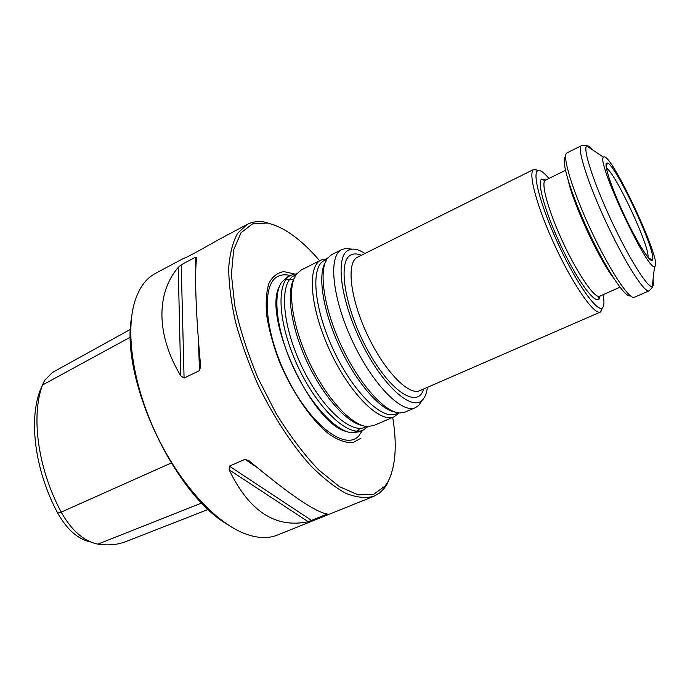 <?xml version="1.0" encoding="UTF-8"?>
<svg xmlns="http://www.w3.org/2000/svg" width="690" height="690" viewBox="0 0 690 690"><rect width="100%" height="100%" fill="white"/><g stroke="black" fill="none" stroke-linecap="round" stroke-linejoin="round"><path stroke-width="1.03" d="M287.178 277.087L281.399 282.477C272.386 296.027 277.078 332.658 293.699 368.193C310.241 403.771 335.28 430.914 351.452 432.725L359.223 431.793L363.164 430.103C348.269 437.339 317.521 408.808 297.804 366.278C277.906 323.834 275.819 281.943 290.939 275.189L296.709 273.809M294.57 274.008L283.875 271.619C277.544 272.61 272.567 276.483 268.971 283.245C266.34 291.629 265.581 302.358 266.685 315.416C268.936 329.51 272.99 344.465 278.838 360.292C291.827 391.989 311.647 420.65 329.639 434.553C338.376 440.298 346.121 443.006 352.866 442.67L360.991 438.21M367.934 426.567L363.164 430.103M606.381 168.188C615.057 172 650.575 248.167 647.919 257.275M606.493 163.142L607.217 162.978C615.221 163.142 657.466 253.748 652.438 259.983C650.748 263.865 638.06 244.226 625.295 217.281C612.487 190.371 603.819 165.005 606.493 163.142M398.975 412.93L394.188 416.777L373.721 425.566L367.322 426.532C351.538 425.661 325.878 397.906 308.801 361.155C291.629 324.447 286.859 286.954 296.346 274.301L301.271 269.988M394.188 416.777C380.216 423.634 350.106 394.292 330.122 351.21C309.974 308.206 306.852 266.288 321.091 259.992L327.112 258.802M421.426 401.442L418.649 405.461L415.44 407.643L405.004 412.128L399.795 412.991C384.865 412.62 359.067 383.933 341.412 345.949C323.662 308.007 318.28 269.807 327.586 258.129L331.666 254.662M415.44 407.643C402.123 414.241 372.471 384.33 352.305 340.869C331.976 297.485 328.13 255.55 341.748 249.582L345.483 248.538L350.348 248.987M427.377 387.357C426.705 393.136 425.04 397.362 422.401 400.036C411.852 411.654 382.812 386.038 361.586 342.913C340.196 299.9 335.012 255.964 348.579 250.125L352.047 249.142C355.798 248.84 360.102 250.289 364.958 253.48M602.456 307.826L600.386 312.053C594.495 315.373 573.588 285.781 555.364 246.684C537.062 207.63 527.583 172.207 533.741 169.438L538.424 170.508M603.647 157.182C610.296 149.989 664.548 266.435 654.543 266.444C647.6 271.42 595.332 159.33 603.612 157.216L603.647 157.182M649.135 290.844C644.736 293.535 624.838 262.476 606.225 222.482C587.561 182.514 576.555 147.306 581.454 145.676L566.947 152.895C561.729 154.991 572.234 190.147 590.718 229.71C609.141 269.307 629.315 299.952 634.274 297.304L649.135 290.844C652.024 287.928 653.059 286.497 652.248 286.54L653.318 285.212L653.111 278.958M565.498 156.966C560.452 159.131 570.492 192.959 588.208 230.883C605.872 268.833 625.321 298.278 630.229 295.794M603.12 294.664C604.449 302.013 604.181 306.438 602.327 307.93C597.264 312.363 577.245 284.461 559.374 246.459C541.434 208.501 531.826 173.509 537.717 170.775L538.269 170.542C540.606 170.076 544.168 172.716 548.938 178.451M373.877 496.283L277.389 535.078C267.789 538.976 256.439 538.303 243.32 533.059C213.926 521.123 178.4 481.749 155.5 432.63C132.592 383.511 125.278 330.984 135.033 300.797C139.449 287.385 146.237 278.251 155.388 273.404L183.618 258.388C186.481 257.775 206.215 246.779 217.781 240.103L247.132 224.44L237.705 233.151C232.815 241.854 229.813 253.463 228.701 267.987C228.813 284.03 231.081 302.022 235.514 321.98C241.172 342.654 248.685 363.596 258.051 384.813C273.162 416.148 291.482 444.222 310.284 465.241C322.756 477.842 334.624 487.209 345.88 493.341C356.532 497.533 365.864 498.516 373.877 496.283L379.56 493.014L384.356 488.184L387.168 483.957L391.247 474.202M130.531 329.32L52.44 372.479L44.583 380.406L42.478 385.029C30.869 416.156 37.743 468.346 61.212 512.118C71.458 530.334 83.499 540.977 97.342 544.031L97.902 544.125C108.356 545.695 117.792 544.798 126.192 541.452L208.32 509.384M90.502 541.969C77.884 539.175 66.947 529.541 57.693 513.075C35.216 471.184 28.661 421.167 39.873 391.109L41.245 387.909M227.648 524.59C174.078 493.764 120.612 379.103 131.436 318.245M319.66 260.716C301.202 239.275 283.702 226.708 267.177 223.008L252.488 223.914L240.974 232.823L233.66 249.866L231.4 274.534L234.738 305.549C239.766 328.785 247.477 352.875 257.853 377.81L276.069 413.431C289.774 435.606 303.936 454.4 318.556 469.812L339.471 486.692L358.179 494.842L373.609 494.376L385.089 486.01L387.858 481.853C395.646 466.811 397.268 445.326 392.714 417.407M275.215 225.328L265.115 222.18C259.863 221.205 255.024 221.456 250.599 222.93L247.132 224.44M308.197 521.726L327.336 514.024C315.399 512.161 289.395 494.489 249.34 460.998L245.019 459.307L229.408 466.147L229.149 469.821C249.064 511.23 275.413 528.531 308.197 521.726L229.149 469.821M180.737 375.774L184.075 378.06L199.496 370.608L200.661 366.105C195.77 314.252 194.468 272.515 196.71 257.551L195.46 257.206L181.211 264.788L178.218 267.366C156.458 292.724 155.699 334.271 180.737 375.774L178.218 267.366M346.898 431.621C312.553 424.928 262.364 317.279 279.312 286.669M362.448 430.405L358.8 435.847C345.621 451.018 311.457 425.946 287.894 379.267C264.115 332.727 260.863 283.495 278.32 276.233C281.787 274.594 285.764 274.361 290.248 275.543M366.433 426.437C352.806 435.933 322.29 409.377 302.099 367.14C281.718 324.999 279.062 282.382 294.138 275.741L295.846 275.034M362.224 425.437C346.294 422.591 321.894 394.766 306.032 359.611C290.102 324.49 285.971 289.291 295.027 277.113M397.889 412.775C385.529 422.763 355.583 395.931 334.84 352.909C313.933 309.991 310.043 266.745 324.343 260.535L326.534 259.725M394.904 411.999C379.759 409.731 355.091 381.018 338.609 344.62C322.04 308.266 317.288 272.291 326.206 261.01M423.669 388.979C418.131 409.179 390.695 392.351 367.787 350.416C344.698 308.654 337.212 260.863 350.977 254.938C353.841 253.489 357.299 253.601 361.336 255.283M420.831 390.212L419.805 390.661C408.799 396.12 384.158 370.789 367.184 334.383C350.08 298.054 346.233 262.562 357.334 257.275L358.567 256.663M593.107 150.265C590.105 146.746 588.001 145.331 586.793 146.021L586.741 146.056C582.533 148.272 593.357 182.065 611.159 220.188C628.909 258.327 647.832 288.342 652.248 286.54L654.543 266.444M568.517 181.522C573.519 204.559 598.929 259.061 613.358 277.699M619.965 287.238L599.584 296.226C594.901 298.839 578.125 274.801 563.402 243.311C548.628 211.864 540.563 182.893 545.264 180.28L545.471 180.159C543.522 180.34 542.892 180.107 543.591 179.478L545.635 180.081M599.92 296.079C599.222 308.396 582.351 288.946 564.739 253.601C547.075 218.359 536.13 181.832 541.728 179.089L545.799 180.004M39.873 391.109L42.478 385.029L130.462 337.099M57.693 513.075L61.212 512.118L171.172 463.033M326.62 514.671L324.938 513.533M257.025 467.449L245.019 459.307M311.854 520.605L229.408 466.147M199.496 370.608L198.384 339.377M195.848 268.108L195.46 257.206M184.075 378.06L181.211 264.788M97.902 544.125L201.791 502.967M350.727 432.483C355.186 432.501 358.214 431.121 359.801 428.335M293.586 279.51L286.031 279.433M290.939 275.189L287.109 277.121M606.156 166.79C607.881 162.219 606.605 164.832 607.217 162.978M648.841 258.345C653.447 259.957 650.627 259.259 652.438 259.983M321.091 259.992L301.202 270.014M327.043 258.905L326.413 258.785M398.846 412.913L398.535 413.474M341.748 249.582L331.605 254.696M352.047 249.142L345.483 248.538M422.401 400.036L418.649 405.461M533.862 169.369L357.567 257.163M600.386 312.053L419.805 390.661M603.612 157.216L586.741 146.056C587.302 145.452 585.543 145.331 581.454 145.676M565.455 170.327L545.471 180.159M599.757 296.157L598.903 298.106C598.023 298.184 598.256 297.554 599.584 296.226M538.269 170.542L534.336 169.197M602.327 307.93L600.817 311.811M267.177 223.008L265.115 222.18M387.858 481.853L387.168 483.957"/></g></svg>
